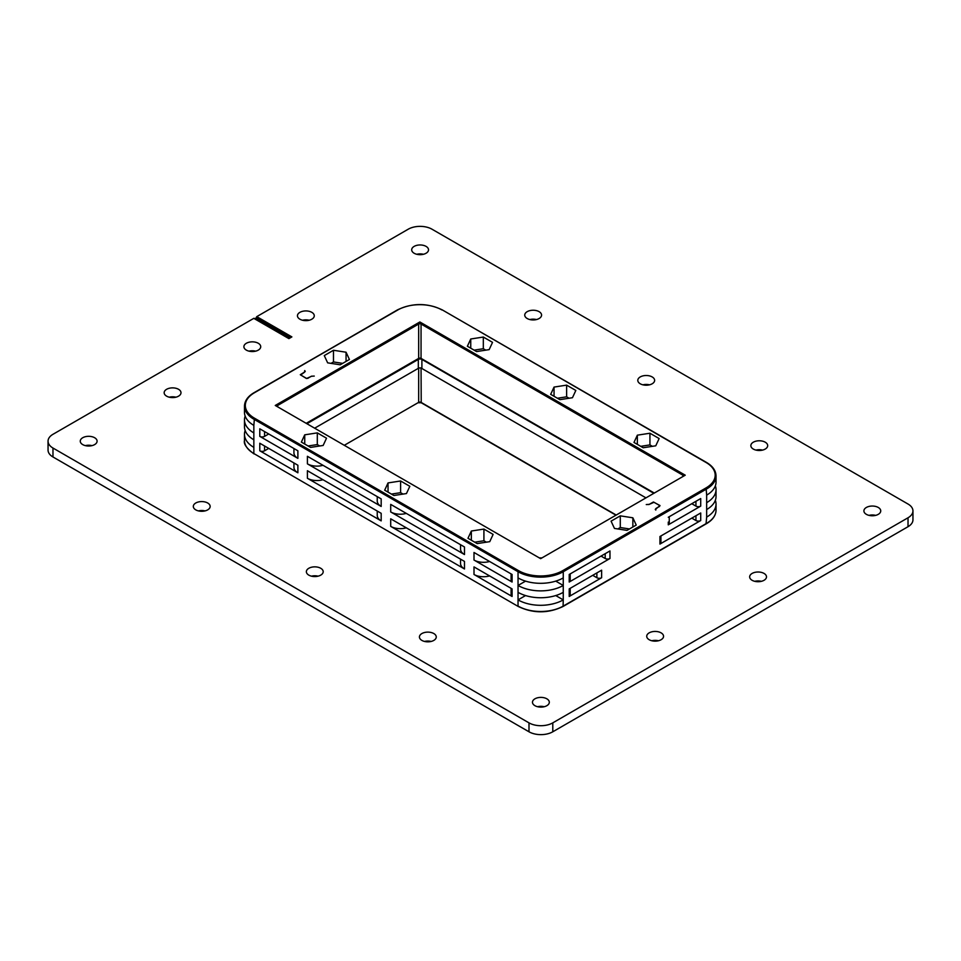 <?xml version="1.0" encoding="UTF-8"?>
<svg xmlns="http://www.w3.org/2000/svg" width="961" height="961" viewBox="0 0 961 961"><rect width="100%" height="100%" fill="white"/><g stroke="black" fill="none" stroke-linecap="round" stroke-linejoin="round"><path stroke-width="1.44" d="M716.029 496.489L716.029 489.617A31.977 18.463 180 0 1 706.659 502.675L706.659 509.546A31.977 18.463 0 0 0 716.029 496.489M715.344 485.834A31.977 18.463 180 0 1 716.029 489.617M716.029 482.062L716.029 475.875C715.849 470.566 712.666 466.085 706.479 462.433L442.3 309.91L706.059 462.481A31.136 17.971 180 0 1 706.059 487.9L706.659 495.119A31.977 18.463 0 0 0 716.029 482.062M695.944 515.721L695.944 520.538A3.363 1.946 180 0 0 698.323 521.102A3.363 1.946 180 0 0 700.713 520.538L659.955 544.07A3.363 1.946 180 0 0 660.94 542.689L660.94 535.938M668.279 522.087L668.279 524.826A3.363 1.946 180 0 0 669.264 523.457L669.264 516.706M668.279 524.826L700.713 506.111A3.363 1.946 180 0 1 698.323 506.675A3.363 1.946 180 0 1 695.944 506.111L691.788 503.708M706.059 487.9L562.665 570.69A31.136 17.971 180 0 1 518.628 570.69L254.449 418.167A31.136 17.971 180 0 1 254.449 392.737L397.422 309.91C412.377 302.787 427.333 302.787 442.3 309.91L706.059 462.481M654.045 492.909L421.05 358.393L421.05 324.037L419.861 321.971L275.266 405.458L540.647 558.665L685.241 475.19L419.861 321.971L418.672 324.037L418.672 358.393L306.463 423.176M683.331 476.007A1.682 0.973 0 0 0 683.355 475.875A1.682 0.973 0 0 0 682.863 475.19L685.241 475.19L540.647 558.665L275.266 405.458L277.645 405.458A1.682 0.973 0 0 0 277.152 406.143A1.682 0.973 0 0 0 277.176 406.263M254.449 453.892L518.207 606.463C533.175 613.574 548.13 613.574 563.086 606.463L706.479 523.673L563.086 606.463L563.254 599.892A31.977 18.463 180 0 1 540.647 605.298A31.977 18.463 180 0 1 518.039 599.892L518.039 606.079A31.977 18.463 180 0 0 540.647 611.484A31.977 18.463 180 0 0 563.254 606.079L706.659 523.289A31.977 18.463 180 0 0 716.029 510.231L716.029 504.044A31.977 18.463 180 0 1 706.659 517.102L706.059 523.625M715.344 500.273A31.977 18.463 180 0 1 716.029 504.044M418.071 358.729L306.703 423.32L418.672 358.393A1.682 0.973 0 0 1 419.861 358.105A1.682 0.973 0 0 1 421.05 358.393L653.804 493.053M307.916 378.358L306.487 378.358L300.673 374.994L304.529 372.207L305.25 371.39L304.721 370.586L304.505 372.219M648.867 504.561L653.408 502.014L660.003 505.558L655.27 509.51M307.832 378.274L311.436 376.195L314.247 376.075L311.556 376.256L306.451 378.514L300.3 374.718L304.409 372.135M648.951 504.381L646.26 504.561L649.071 504.453L654.021 502.279L659.739 505.582L659.486 506.543M655.87 508.645L655.786 510.063L655.45 509.138M254.028 453.928C246.665 448.463 243.481 443.982 244.478 440.498A31.977 18.463 180 0 0 253.848 453.544L253.848 439.802A31.977 18.463 0 0 1 244.478 426.756L244.478 419.885A31.977 18.463 180 0 1 245.163 416.101M253.848 439.802L253.848 432.93A31.977 18.463 180 0 1 244.478 419.885M253.848 432.93L253.848 425.375A31.977 18.463 0 0 1 244.478 412.329L244.478 406.143A31.977 18.463 0 0 0 253.848 419.188L518.039 571.723L518.039 585.465L525.547 581.129M322.992 465.292A13.466 7.772 180 0 1 316.926 466.133A13.466 7.772 180 0 1 307.4 463.851L381.181 506.447A13.466 7.772 180 0 1 377.241 500.957L377.241 496.621M322.992 479.719A13.466 7.772 180 0 1 316.926 480.56A13.466 7.772 180 0 1 307.4 478.278L381.181 520.874A13.466 7.772 180 0 1 377.241 515.384L377.241 511.048M293.934 462.95L293.934 467.286A13.466 7.772 180 0 0 297.886 472.788L297.886 465.232L259.794 443.237L259.794 450.793L297.886 472.788M293.934 448.523L293.934 452.859A13.466 7.772 180 0 0 297.886 458.361L297.886 450.793L259.794 428.81L259.794 436.366L297.886 458.361L297.886 454.229M406.287 513.39A13.466 7.772 180 0 1 400.22 514.219A13.466 7.772 180 0 1 390.707 511.949L464.487 554.545A13.466 7.772 180 0 1 460.547 549.043L460.547 544.707M406.287 527.817A13.466 7.772 180 0 1 400.22 528.658A13.466 7.772 180 0 1 390.707 526.376L464.487 568.972A13.466 7.772 180 0 1 460.547 563.482L460.547 559.134M489.593 561.488A13.466 7.772 180 0 1 483.527 562.317A13.466 7.772 180 0 1 474.001 560.047L512.081 582.03A3.363 1.946 180 0 1 511.096 580.648L511.096 573.897M489.593 575.915A13.466 7.772 180 0 1 483.527 576.744A13.466 7.772 180 0 1 474.001 574.474L512.081 596.457A3.363 1.946 180 0 1 511.096 595.087L511.096 588.324M518.039 577.909A31.977 18.463 0 0 0 540.647 583.315A31.977 18.463 0 0 0 563.254 577.909L563.254 571.723L706.659 488.933A31.977 18.463 0 0 0 716.029 475.875M518.039 592.336A31.977 18.463 0 0 0 540.647 597.742A31.977 18.463 0 0 0 563.254 592.336L563.254 585.465A31.977 18.463 180 0 1 540.647 590.871A31.977 18.463 180 0 1 518.039 585.465L518.039 599.892L525.547 595.556M268.72 433.964L264.563 436.366A3.363 1.946 180 0 1 262.185 436.943A3.363 1.946 180 0 1 259.794 436.366M268.72 448.391L264.563 450.793A3.363 1.946 180 0 1 262.185 451.37A3.363 1.946 180 0 1 259.794 450.793M569.212 582.03L609.971 558.497L609.971 550.941L569.212 574.474L569.212 582.03A3.363 1.946 180 0 0 570.197 580.648L570.197 573.897M609.971 558.497A3.363 1.946 180 0 1 607.592 559.062A3.363 1.946 180 0 1 605.202 558.497L601.045 556.095M569.212 596.457L601.634 577.729L601.634 570.173L569.212 588.901L569.212 596.457A3.363 1.946 180 0 0 570.197 595.087L570.197 588.324M601.634 577.729A3.363 1.946 180 0 1 599.256 578.306A3.363 1.946 180 0 1 596.877 577.729L592.709 575.327M244.478 440.498L244.478 434.312A31.977 18.463 180 0 1 245.163 430.528M253.848 447.37A31.977 18.463 180 0 1 244.478 434.312M655.979 508.441L659.582 506.351M563.254 577.909L563.254 585.465L555.746 581.129M563.254 592.336L563.254 599.892L555.746 595.556M307.4 463.851L307.4 456.295L381.181 498.891L381.181 506.447M307.4 478.278L307.4 470.722L381.181 513.318L381.181 520.874M390.707 511.949L390.707 504.393L464.487 546.989L464.487 554.545L464.487 550.425M390.707 526.376L390.707 518.82L464.487 561.416L464.487 568.972M474.001 574.474L474.001 566.918L512.081 588.901L512.081 596.457M474.001 560.047L474.001 552.479L512.081 574.474L512.081 582.03M310.571 447.406L301.37 442.096L304.733 434.828L317.31 432.882L326.524 438.204L323.148 445.46L310.571 447.406M319.773 445.988L317.31 444.571L308.121 445.988M317.31 432.882L317.31 444.571M304.733 434.828L304.733 444.042M393.878 495.504L384.676 490.194L388.04 482.927L400.617 480.98L409.83 486.302L406.455 493.558L393.878 495.504M403.079 494.086L400.617 492.669L391.415 494.086M400.617 480.98L400.617 492.669M388.04 482.927L388.04 492.14M477.185 543.602L467.971 538.28L471.346 531.025L483.924 529.079L493.125 534.388L489.762 541.656L477.185 543.602M486.374 542.172L483.924 540.755L474.722 542.184M483.924 529.079L483.924 540.755M471.346 531.025L471.346 540.226M620.277 515.853L632.855 517.799L636.23 525.054L627.028 530.376L614.451 528.43L611.076 521.162L620.277 515.853L620.277 527.529L617.827 528.946M632.855 517.799L632.855 527M629.479 528.958L620.277 527.529M649.936 433.231L659.138 438.552L655.762 445.808L643.185 447.754L633.984 442.432L637.359 435.177L649.936 433.231L649.936 444.907L640.735 446.336M566.63 385.133L575.831 390.454L572.468 397.71L559.891 399.656L550.677 394.346L554.053 387.079L566.63 385.133L566.63 396.821L557.428 398.238M483.323 337.047L492.537 342.356L489.161 349.624L476.584 351.57L467.382 346.248L470.746 338.993L483.323 337.047L483.323 348.723L474.133 350.14M349.432 359.474L340.218 364.796L327.653 362.85L324.277 355.582L333.479 350.272L346.056 352.219L349.432 359.474M706.659 509.546L706.659 517.102M706.659 495.119L706.659 502.675M668.279 517.27L700.713 498.555L700.713 506.111M700.713 520.538L700.713 512.982L659.955 536.514L659.955 544.07M695.944 520.538L691.788 518.135M652.387 446.336L649.936 444.907M637.359 435.177L637.359 444.378M569.08 398.238L566.63 396.821M554.053 387.079L554.053 396.292M485.785 350.14L483.323 348.723M470.746 338.993L470.746 348.194M346.056 352.219L346.056 361.42M342.681 363.366L333.479 361.949L331.028 363.366M333.479 350.272L333.479 361.949M418.071 402.707L344.543 445.159M421.639 402.707L615.725 515.036L421.218 402.743L421.05 368.015M48.05 441.171L48.05 450.096A16.83 9.718 0 0 0 52.975 456.968L528.994 731.789A16.83 9.718 0 0 0 540.899 734.636A16.83 9.718 0 0 0 552.791 731.789L908.025 526.7A16.83 9.718 0 0 0 912.95 519.829L912.95 510.904A16.83 9.718 180 0 1 908.025 517.775L552.791 722.864A16.83 9.718 180 0 1 540.899 725.711A16.83 9.718 180 0 1 528.994 722.864L52.975 448.042A16.83 9.718 180 0 1 48.05 441.171A16.83 9.718 180 0 1 52.975 434.3L253.8 318.355L288.901 338.62L253.8 318.355M288.901 338.62L291.88 336.903L256.767 316.637L408.209 229.211A16.83 9.718 180 0 1 420.101 226.364A16.83 9.718 180 0 1 432.006 229.211L908.025 504.032A16.83 9.718 180 0 1 912.95 510.904M875.627 515.372A8.421 4.853 0 0 0 869.008 515.372M866.366 514.339A8.421 4.853 180 0 1 863.903 510.904A8.421 4.853 180 0 1 869.104 506.411A8.421 4.853 180 0 1 878.27 507.468A8.421 4.853 180 0 1 880.732 510.904A8.421 4.853 180 0 1 875.543 515.396A8.421 4.853 180 0 1 866.366 514.339M423.417 254.281A8.421 4.853 0 0 0 416.798 254.281M414.155 253.26A8.421 4.853 180 0 1 411.692 249.824A8.421 4.853 180 0 1 416.882 245.331A8.421 4.853 180 0 1 426.059 246.388A8.421 4.853 180 0 1 428.522 249.824A8.421 4.853 180 0 1 423.32 254.305A8.421 4.853 180 0 1 414.155 253.26M82.73 444.607A8.421 4.853 180 0 1 80.268 441.171A8.421 4.853 180 0 1 85.457 436.678A8.421 4.853 180 0 1 94.634 437.735A8.421 4.853 180 0 1 97.097 441.171A8.421 4.853 180 0 1 91.896 445.652A8.421 4.853 180 0 1 82.73 444.607M91.992 445.628A8.421 4.853 0 0 0 85.373 445.628M534.941 705.686A8.421 4.853 180 0 1 532.478 702.251A8.421 4.853 180 0 1 537.679 697.758A8.421 4.853 180 0 1 546.845 698.815A8.421 4.853 180 0 1 549.308 702.251A8.421 4.853 180 0 1 544.118 706.743A8.421 4.853 180 0 1 534.941 705.686M544.202 706.719A8.421 4.853 0 0 0 537.583 706.719M761.388 581.321A8.421 4.853 0 0 0 754.769 581.321M752.127 580.3A8.421 4.853 180 0 1 749.664 576.864A8.421 4.853 180 0 1 754.853 572.372A8.421 4.853 180 0 1 764.031 573.429A8.421 4.853 180 0 1 766.494 576.864A8.421 4.853 180 0 1 761.292 581.345A8.421 4.853 180 0 1 752.127 580.3M309.178 320.241A8.421 4.853 0 0 0 302.547 320.241M299.916 319.208A8.421 4.853 180 0 1 297.442 315.773A8.421 4.853 180 0 1 302.643 311.292A8.421 4.853 180 0 1 311.808 312.337A8.421 4.853 180 0 1 314.271 315.773A8.421 4.853 180 0 1 309.082 320.265A8.421 4.853 180 0 1 299.916 319.208M762.578 450.096A8.421 4.853 0 0 0 755.959 450.096M753.316 449.063A8.421 4.853 180 0 1 750.853 445.628A8.421 4.853 180 0 1 756.043 441.147A8.421 4.853 180 0 1 765.22 442.192A8.421 4.853 180 0 1 767.683 445.628A8.421 4.853 180 0 1 762.481 450.12A8.421 4.853 180 0 1 753.316 449.063M649.528 384.832A8.421 4.853 0 0 0 642.897 384.832M640.266 383.799A8.421 4.853 180 0 1 637.804 380.364A8.421 4.853 180 0 1 642.993 375.871A8.421 4.853 180 0 1 652.159 376.928A8.421 4.853 180 0 1 654.633 380.364A8.421 4.853 180 0 1 649.432 384.844A8.421 4.853 180 0 1 640.266 383.799M536.466 319.557A8.421 4.853 0 0 0 529.847 319.557M527.205 318.523A8.421 4.853 180 0 1 524.742 315.088A8.421 4.853 180 0 1 529.943 310.607A8.421 4.853 180 0 1 539.109 311.652A8.421 4.853 180 0 1 541.572 315.088A8.421 4.853 180 0 1 536.382 319.581A8.421 4.853 180 0 1 527.205 318.523M421.891 640.41A8.421 4.853 180 0 1 419.428 636.975A8.421 4.853 180 0 1 424.618 632.494A8.421 4.853 180 0 1 433.795 633.539A8.421 4.853 180 0 1 436.258 636.975A8.421 4.853 180 0 1 431.057 641.467A8.421 4.853 180 0 1 421.891 640.41M431.153 641.443A8.421 4.853 0 0 0 424.534 641.443M308.841 575.146A8.421 4.853 180 0 1 306.367 571.711A8.421 4.853 180 0 1 311.568 567.218A8.421 4.853 180 0 1 320.734 568.275A8.421 4.853 180 0 1 323.196 571.711A8.421 4.853 180 0 1 318.007 576.192A8.421 4.853 180 0 1 308.841 575.146M318.103 576.168A8.421 4.853 0 0 0 311.472 576.168M195.78 509.871A8.421 4.853 180 0 1 193.317 506.435A8.421 4.853 180 0 1 198.519 501.942A8.421 4.853 180 0 1 207.684 502.999A8.421 4.853 180 0 1 210.147 506.435A8.421 4.853 180 0 1 204.957 510.928A8.421 4.853 180 0 1 195.78 509.871M205.041 510.904A8.421 4.853 0 0 0 198.422 510.904M421.891 368.339L421.891 359.402A2.523 1.454 0 0 0 420.101 358.982A2.523 1.454 0 0 0 418.323 359.402L418.323 368.339A2.523 1.454 180 0 1 420.101 367.907A2.523 1.454 180 0 1 421.074 368.027L645.72 497.726M649.192 639.726A8.421 4.853 180 0 1 646.729 636.29A8.421 4.853 180 0 1 651.918 631.797A8.421 4.853 180 0 1 661.084 632.855A8.421 4.853 180 0 1 663.558 636.29A8.421 4.853 180 0 1 658.357 640.783A8.421 4.853 180 0 1 649.192 639.726M658.453 640.759A8.421 4.853 0 0 0 651.822 640.759M166.625 396.16A8.421 4.853 180 0 1 164.163 392.725A8.421 4.853 180 0 1 169.352 388.244A8.421 4.853 180 0 1 178.53 389.289A8.421 4.853 180 0 1 180.992 392.725A8.421 4.853 180 0 1 175.803 397.217A8.421 4.853 180 0 1 166.625 396.16M175.887 397.193A8.421 4.853 0 0 0 169.268 397.193M256.767 316.637L255.578 318.692L289.249 338.14M291.88 336.903L288.901 338.332L254.221 318.307M246.364 350.128A8.421 4.853 180 0 1 243.89 346.693A8.421 4.853 180 0 1 249.091 342.212A8.421 4.853 180 0 1 258.257 343.257A8.421 4.853 180 0 1 260.719 346.693A8.421 4.853 180 0 1 255.53 351.185A8.421 4.853 180 0 1 246.364 350.128M255.626 351.161A8.421 4.853 0 0 0 248.995 351.161M418.323 368.339L314.896 428.053M307.16 423.585L418.323 359.402M421.891 359.402L653.588 493.173M659.955 541.319L659.955 536.514M695.944 501.294L695.944 506.111M244.478 406.143C244.659 400.821 247.842 396.34 254.028 392.701L397.842 309.947A31.136 17.971 180 0 1 441.88 309.947M254.449 392.737L397.842 309.947M562.665 570.69L563.254 571.723A31.977 18.463 0 0 1 540.647 577.129A31.977 18.463 0 0 1 518.039 571.723L518.628 570.69M682.863 476.284L682.863 475.19L421.05 324.037A1.682 0.973 0 0 0 419.861 323.749A1.682 0.973 0 0 0 418.672 324.037L277.645 405.458L277.645 406.539M421.639 358.729L418.491 358.777M253.848 425.375L254.449 418.167M264.563 436.366L264.563 431.561M264.563 450.793L264.563 445.988M605.202 553.692L605.202 558.497M596.877 572.924L596.877 577.729M615.965 514.892L421.05 402.359A1.682 0.973 0 0 0 419.861 402.082A1.682 0.973 0 0 0 418.672 402.359L418.672 368.171M552.791 731.789L552.791 722.864M52.975 456.968L52.975 448.042M290.438 337.443L256.179 317.671M528.994 722.864L528.994 731.789M908.025 517.775L908.025 526.7M541.487 557.897L539.806 557.897M716.029 510.231C715.849 515.54 712.666 520.021 706.479 523.673M418.491 402.743L421.218 402.743"/></g></svg>

